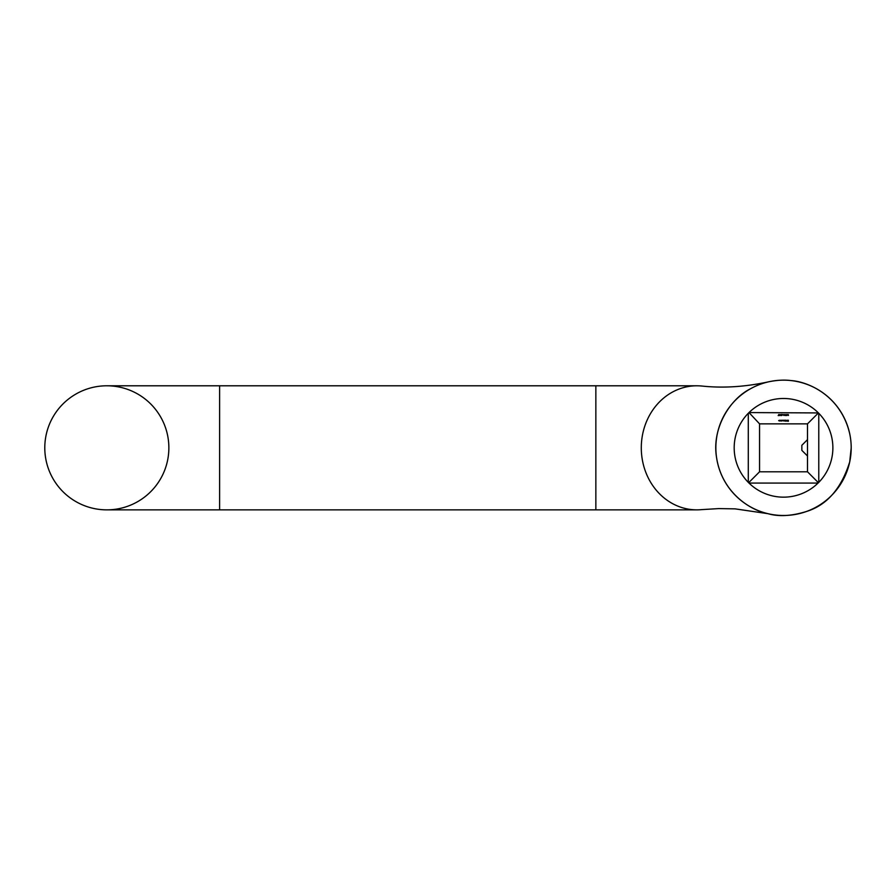 <?xml version="1.0" encoding="UTF-8"?>
<svg xmlns="http://www.w3.org/2000/svg" width="896" height="896" viewBox="0 0 896 896"><rect width="100%" height="100%" fill="white"/><g stroke="black" fill="none" stroke-linecap="round" stroke-linejoin="round"><path stroke-width="1.34" d="M780.606 415.262L780.741 414.501L780.685 415.554L780.046 414.691L779.419 415.554L779.218 414.501L780.606 415.262M778.781 414.501L778.915 415.554L778.187 415.554L778.781 414.613M788.222 420.235L788.357 421.288L787.629 421.288L788.222 420.347M787.304 420.347L786.33 420.594L787.293 420.694M784.09 420.235L784.224 421.008L782.6 420.65L783.485 420.235L783.742 420.918L784.09 420.235M781.323 420.862L781.189 420.235L782.331 420.616L781.76 421.019L781.189 420.235M759.562 423.853L749 412.574L818.418 412.933L807.498 423.853L759.562 423.853L759.562 471.789L807.498 471.789L807.498 423.853M779.486 420.235L779.621 421.008L778.658 420.627L779.486 420.235M780.752 420.235L780.875 421.008L779.923 420.627L780.752 420.235M784.672 420.851L785.109 420.224L785.68 420.616L784.672 420.616L785.109 421.019M785.949 420.235L786.083 421.31L786.083 420.235M782.454 414.501L781.738 415.554L781.032 414.501L782.454 414.501M782.589 414.848L783.16 414.848L782.589 414.96M783.843 415.453L783.709 414.501L783.843 415.453M784.997 415.453L784.862 414.501L784.997 415.453M786.43 415.027L785.658 415.554L786.128 414.478L786.43 415.027M787.573 415.027L786.811 415.554L787.27 414.478L787.573 415.027M788.435 415.453L788.301 414.501L788.435 415.453M818.418 412.933L818.776 413.291A49.347 49.347 0 0 1 818.776 482.362L818.059 483.067A49.347 49.347 0 0 1 749 483.067L748.283 482.362A49.347 49.347 0 0 1 748.283 413.291L748.642 412.933M818.059 483.067L749 483.067M818.776 482.362A49.347 49.347 0 0 0 818.776 413.291L818.776 482.362A49.347 49.347 0 0 1 818.608 482.518M749 412.574A49.347 49.347 0 0 1 818.059 412.574M748.283 482.362L748.283 413.291M715.859 447.821A67.67 67.67 0 0 1 790.832 380.554A67.67 67.67 0 0 1 851.021 452.693A67.67 67.67 0 0 1 781.088 515.446A67.67 67.67 0 0 1 715.859 447.821M850.405 458.203L849.71 461.922C841.31 488.634 826.885 505.154 806.445 511.493C791.515 516.096 778.691 516.824 767.95 513.677L735.112 508.861L718.726 508.592L701.568 509.634A62.026 55.541 -90 0 1 696.83 509.858A62.026 55.541 -90 0 1 641.29 447.821A62.026 55.541 -90 0 1 696.83 385.795A62.026 55.541 -90 0 1 702.061 386.064C728.37 388.819 751.811 385.504 769.317 381.662C777.414 380.094 784.582 379.725 790.832 380.554C808.136 381.618 840.874 395.573 849.71 433.731M767.95 513.677C750.21 510.317 721.717 492.352 716.531 457.307C711.637 428.366 729.971 399.045 750.176 388.942M849.71 461.922L851.2 447.821L850.461 457.8M168.862 447.821A62.026 62.026 0 0 0 75.813 394.106A62.026 62.026 0 0 0 75.813 501.547A62.026 62.026 0 0 0 168.862 447.821M818.418 482.72L807.498 471.789M759.562 471.789L748.642 482.72M782.331 420.224L781.76 420.616M781.323 420.37L781.76 421.019M783.373 420.437L782.6 420.235M784.672 420.918L784.538 420.235M785.68 420.224L785.109 420.616M787.438 420.213L787.315 420.874M788.357 420.235L788.222 420.885M778.915 414.501L778.781 415.162M780.808 414.501L780.685 415.554M779.464 415.117L779.296 414.501M781.469 414.837L781.738 415.554M783.843 415.162L783.709 414.501M784.997 415.162L784.862 414.501M788.435 415.162L788.301 414.501M807.498 455.997L801.853 450.363L801.853 445.29L807.498 439.645M219.61 385.795L595.851 385.795L595.851 509.858L219.61 509.858L219.61 385.795L106.826 385.795M219.61 509.858L106.826 509.858M595.851 385.795L696.83 385.795M595.851 509.858L696.83 509.858"/></g></svg>
